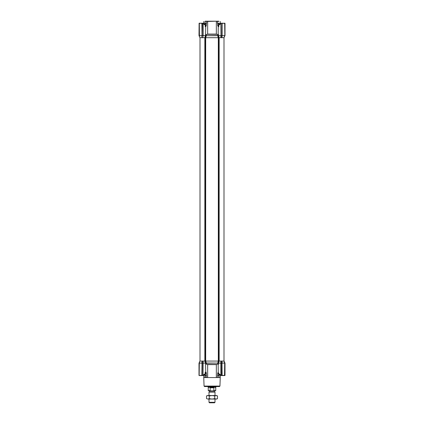 <?xml version="1.0" encoding="UTF-8"?>
<svg xmlns="http://www.w3.org/2000/svg" width="424" height="424" viewBox="0 0 424 424"><rect width="100%" height="100%" fill="white"/><g stroke="black" fill="none" stroke-linecap="round" stroke-linejoin="round"><path stroke-width="0.64" d="M217.517 34.424L217.989 34.678M218.249 26.94L217.634 25.196L218.249 26.94L218.98 26.198M221.996 363.204L222.144 375.563L221.895 363.188L221.996 375.553L220.994 375.553L220.893 361.068L218.699 361.068L218.699 37.694L219.15 37.694L218.699 37.694L218.053 35.632L220.994 35.658L220.994 23.214L220.994 35.987L220.877 23.728C219.256 24.592 218.381 25.477 218.249 26.389L218.153 34.821L216.685 34.318L207.315 34.318L206.038 34.943L206.334 35.695L205.693 37.694L205.301 37.694L218.699 37.694L218.307 37.694L217.666 35.695L218.153 34.821L217.857 35.552L206.334 35.695M202.757 23.198L203.006 35.987M202.004 35.658L201.856 23.198L202.004 35.987L201.882 35.632L199.169 35.658L199.905 37.694L199.004 35.574L199.105 23.209L199.858 23.198M222.309 23.198L224.683 23.352L224.831 35.658L224.709 35.987L224.683 35.632L221.996 35.552L222.097 37.694L221.996 35.658M222.144 23.198L222.118 35.939M218.053 35.632L218.445 34.275L218.445 35.632L219.15 37.694L220.893 37.694L220.872 35.939M218.037 35.457L218.445 34.275M218.069 35.69L217.788 35.695M205.932 35.69L205.301 37.694L204.85 37.694L205.301 37.694L205.301 361.068L205.693 361.068L206.334 363.066L206.038 363.819L207.537 364.603L205.847 363.94L206.144 363.209L218.069 363.071L218.249 364.481L218.037 363.299M203.107 37.694L204.85 37.694L205.555 35.632L205.947 35.632M205.555 34.275L205.751 26.389C205.667 25.509 204.792 24.624 203.123 23.728L203.123 35.632L205.555 35.632L205.555 34.275L206.207 35.658M203.128 35.939L203.006 23.728L203.096 23.23L204.061 23.585C205.322 24.73 205.889 25.668 205.751 26.389M201.856 23.198L199.317 23.352L199.428 35.939M218.8 21.2L205.2 21.2M220.904 23.23L219.934 23.585C218.673 24.73 218.111 25.668 218.249 26.389M217.666 35.695L206.212 35.695M205.963 35.457L205.751 34.275L206.038 34.943M204.628 24.168L204.119 23.633M205.386 21.2L204.988 21.449L204.988 23.198M205.004 23.198L205.11 21.449L206.668 21.2M207.792 21.2L206.61 21.449L206.61 23.198L205.47 23.198L205.47 25.276M205.847 34.821L207.659 34.095L207.659 21.449L216.208 21.2M217.332 21.2L216.341 21.449L216.341 34.095L216.685 34.318M218.53 25.276L218.53 23.198L217.39 23.198L217.39 21.449L218.89 21.449L218.614 21.2M219.012 23.198L218.895 24.671M199.004 35.574L199.105 23.209M220.994 35.552L220.994 23.214L221.355 23.198L220.994 23.235M221.095 23.352L222.213 23.198M224.174 23.198L224.847 23.198L224.831 35.658M224.089 23.198L224.996 23.352L224.996 35.574L223.92 37.694L224.572 35.939M224.524 23.198L224.789 23.198M221.996 23.198L221.895 37.694L223.994 37.694L223.994 361.068L221.991 361.068L222.118 362.822M218.153 34.821L216.463 34.159M205.02 26.198L205.751 26.94L206.366 25.196L206.366 23.198M202.004 23.198L203.096 23.23M199.916 23.198L202.004 23.352M199.211 23.198L199.476 23.198M218.996 23.198L218.53 23.198M221.996 23.209L221.895 35.574L221.095 35.574L221.095 37.694L221.895 37.694M202.004 35.552L203.006 35.552M203.006 23.214L202.905 37.694L204.85 37.694L204.85 361.068L203.107 361.068L203.006 375.033L203.006 363.098L205.555 363.124L204.85 361.068L203.107 361.068M202.004 35.987L202.004 23.209M205.105 24.671L205.105 23.198L205.47 23.198M200.08 37.694L201.904 37.694L201.882 35.939M202.105 361.068L202.004 375.553L202.004 363.204L203.006 363.204L202.995 361.068L200.006 361.068L200.006 37.694L201.904 37.694M202.105 37.694L202.905 37.694M205.693 37.694L218.307 37.694M220.994 35.987L220.893 37.694M221.996 362.774L221.991 361.068L219.15 361.068L219.15 37.694L221.095 37.694M222.097 37.694L223.92 37.694M224.709 35.987L224.026 37.694L224.895 35.552L224.895 23.209M199.004 375.41L199.004 363.188L199.004 375.41L199.911 375.563L199.153 375.563L199.169 363.098M199.105 375.553L199.004 363.188L199.905 361.068L199.317 363.124L201.882 363.124L202.01 361.068L202.004 363.204M222.319 375.563L224.996 375.41L224.996 363.188L224.095 361.068L224.996 363.188L224.996 375.41L224.524 375.563L224.683 363.124L224.789 375.563M203.006 363.204L203.006 375.547L201.856 375.563L202.004 363.098L202.004 375.41L199.211 375.563M220.994 363.204L221.895 363.188L221.895 361.068M221.243 375.558L221.095 361.068M224.831 375.41L221.996 375.41L221.996 363.098L224.683 363.124L223.92 361.068L224.572 362.822M203.006 375.547L204.066 375.176C205.327 374.032 205.889 373.094 205.751 372.367C205.629 373.3 204.755 374.185 203.123 375.033L203.096 375.531M219.372 374.593L219.881 375.129L221.095 375.41M201.183 375.563L201.692 375.563M199.826 375.563L201.856 375.558M201.04 375.563L199.911 375.563M224.524 375.563L222.144 375.558M224.895 375.547L224.042 375.516M219.881 375.129L219.939 375.176C218.673 374.032 218.111 373.094 218.249 372.367C218.339 373.263 219.213 374.154 220.877 375.033L220.877 363.124L218.053 363.124M220.994 363.098L220.904 375.531M206.186 363.029L217.793 363.077L218.307 361.068L218.699 361.068L205.301 361.068L206 363.098L205.555 364.481L205.751 372.367M205.932 363.071L206.207 363.077M220.416 375.426L220.247 377.561L217.056 377.561L218.826 377.561M205.947 363.124L205.555 363.124L205.555 364.481M220.872 362.822L220.893 361.068M205.963 363.299L205.847 363.94M217.963 363.819L216.463 364.603L217.963 363.819L217.793 363.077M218.249 372.367L218.153 363.94M218.89 377.312L218.53 373.48M205.428 373.56L205.174 377.561L206.944 377.561L205.11 377.312M205.004 375.563L205.105 374.085M206.61 377.312L206.366 373.56L205.751 371.816L205.02 372.564M205.47 375.563L206.366 375.563M218.249 371.822L217.634 373.56L217.39 377.312M218.895 374.085L218.895 375.563L219.102 375.06L219.802 375.06M217.634 375.563L218.53 375.563M216.463 364.603L207.537 364.603M217.056 377.561L206.944 377.561M205.99 372.081L206.303 372.929M205.174 377.561L203.753 377.561L204.05 386.073L219.95 386.073L219.452 386.556L204.548 386.556L204.05 386.073M224.831 363.098L224.095 361.068L224.996 363.188M223.92 361.068L222.097 361.068M218.307 361.068L205.693 361.068M205.301 361.068L204.85 361.068L205.301 361.068M201.904 361.068L200.08 361.068M199.291 362.774L199.105 363.204M208.004 386.556L208.004 386.874L215.996 386.874L215.996 386.556M213.299 390.806L213.871 390.557L213.871 387.806L212 387.515L210.129 387.806L210.129 390.557L210.702 390.806L208.502 390.806L215.498 390.806L210.702 390.806M213.871 390.557L215.747 390.557L215.747 387.308L208.253 387.308L208.253 390.557L210.129 390.557M212 390.806L214.751 390.806M214.502 391.055L214.502 391.803L209.498 391.803L209.498 391.055M215 402.302L214.502 402.8L209.498 402.8L209 402.302L215 402.302L215 399.053M215 395.555L215 392.094L209 392.094L209 395.555M213.871 387.806L210.129 387.806M206.52 395.979L207.887 395.555L209.26 395.979L212 395.555L214.74 395.979L216.113 395.555L217.48 395.979L216.749 395.555L207.251 395.555L206.52 395.979L206.52 398.629L207.887 399.053L206.52 398.629M217.48 398.629L216.749 399.053L207.887 399.053L209.26 398.629L212 399.053L214.74 398.629L216.113 399.053L217.48 398.629L217.48 395.979M214.74 395.979L214.74 398.629M209.26 395.979L209.26 398.629M219.097 375.06L219.69 374.959M204.198 375.06L204.903 375.06L204.898 375.563M204.31 374.959L205.004 374.959L205.004 374.222M219.802 23.702L219.097 23.702L219.102 23.198M219.69 23.797L218.996 23.797L218.996 24.539M204.898 23.198L204.898 23.702L204.198 23.702M204.903 23.702L204.31 23.797M218.445 364.481L218.445 363.124L219.15 361.068L218.699 361.068L218.069 363.071M224.831 23.352L221.996 23.352M199.169 35.658L199.169 23.352M217.634 23.198L217.634 25.196L218.572 25.196M207.659 34.095L216.341 34.095M199.291 35.987L199.105 35.552M221.355 23.352L221.895 23.352M205.428 25.196L206.366 25.196M202.105 23.352L202.646 23.352M202.905 361.068L202.905 375.41M202.646 375.41L202.105 375.41M221.895 375.41L221.355 375.41M224.709 362.774L224.895 363.204M199.317 363.124L199.169 375.41M218.572 373.56L217.634 373.56M205.47 373.56L206.366 373.56M207.315 364.444L216.685 364.444M207.659 364.666L207.659 377.561M216.341 377.561L216.341 364.666M219.012 375.563L219.012 377.561M204.988 377.561L204.988 375.563M218.323 361.068L218.323 37.694M205.677 361.068L205.677 37.694M203.753 23.399L203.753 21.449M220.247 23.399L220.247 21.449M220.994 375.553L221.355 375.563M203.753 375.362L203.753 377.561M219.95 386.073L220.247 377.561M215.747 387.308L215.996 386.874M208.253 387.308L208.004 386.874M209 402.302L209 399.053M209.498 391.803L209 392.094M214.502 391.803L215 392.094M218.996 374.959L218.996 374.222M205.004 23.797L205.004 24.539"/></g></svg>
